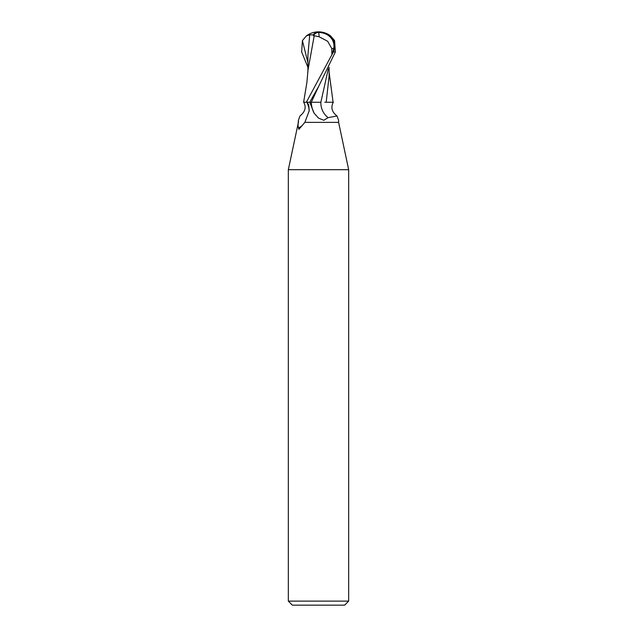 <?xml version="1.0" encoding="UTF-8"?>
<svg xmlns="http://www.w3.org/2000/svg" width="637" height="637" viewBox="0 0 637 637"><rect width="100%" height="100%" fill="white"/><g stroke="black" fill="none" stroke-linecap="round" stroke-linejoin="round"><path stroke-width="0.96" d="M318.5 601.129L348.67 601.129L348.67 169.689L288.33 169.689L288.33 601.129L318.5 601.129M288.33 601.129L292.351 605.15L344.649 605.15L348.67 601.129M338.613 122.368L338.613 120.297L336.997 115.974L328.119 117.654L323.795 120.282L318.5 118.092L314.097 113.155L309.757 102.254L307.002 102.254L308.65 104.763L309.24 110.734L304.86 122.376L338.613 122.368L348.67 169.689M304.86 122.368L298.864 129.367L298.012 125.712L298.387 120.297L300.003 115.974C305.242 111.698 306.469 107.12 303.682 102.254M306.843 102.254A20.774 19.006 33.7 0 1 309.168 111.093M302.241 125.664A20.774 19.006 33.7 0 1 298.562 127.838M298.387 120.297L298.482 122.368M328.302 68.876L320.865 102.254A21.889 20.034 -33.7 0 0 328.119 117.654M324.727 102.254L333.318 102.254C330.611 107.382 331.837 111.953 336.997 115.974M307.902 67.291L301.643 51.963L302.408 40.601L306.437 35.871L309.717 34.852L313.285 34.876A19.476 10.455 -107.2 0 1 318.5 31.85A17.422 14.97 167.9 0 1 333.366 51.963L306.341 102.254L311.238 102.254M309.733 102.254L318.619 86.457L335.357 51.963L334.592 40.601L330.563 35.871A20.113 20.113 0 0 0 318.5 31.85L318.46 32.455A18.76 10.073 72.8 0 0 313.452 35.608L319.121 36.771L327.665 41.27L331.734 48.5L333.716 48.5A16.642 14.301 -12.1 0 0 318.516 32.455A16.642 14.301 -12.1 0 0 318.46 32.455M320.865 102.254L311.286 102.254A30.226 27.654 -33.7 0 0 314.097 113.155M326.2 102.254L329.114 75.899L329.098 67.291M332.18 54.28L333.716 48.5M331.734 48.5L331.901 54.28M314.24 35.608L308.053 69.767M306.341 102.254L303.618 102.254L306.867 82.635L308.085 69.282M313.285 34.876L313.452 35.608M329.106 72.156L333.087 102.254M309.717 34.852L307.926 55.172L307.894 72.156M333.366 51.963L335.357 51.963M319.121 36.771A19.421 0.979 -90 0 0 318.516 32.455M318.611 86.465L311.286 102.254M302.408 40.601L307.902 62.601M298.387 122.368L288.33 169.689M318.5 31.85A20.113 20.113 0 0 0 306.437 35.871"/></g></svg>
